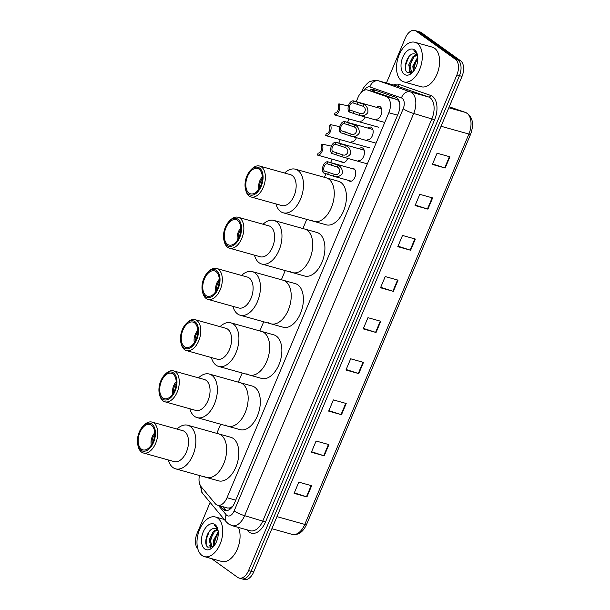 <?xml version="1.0" encoding="UTF-8"?>
<svg xmlns="http://www.w3.org/2000/svg" width="610" height="610" viewBox="0 0 610 610"><rect width="100%" height="100%" fill="white"/><g stroke="black" fill="none" stroke-linecap="round" stroke-linejoin="round"><path stroke-width="0.91" d="M347.7 158.379A6.58 3.866 105.6 0 1 342.591 162.527A6.58 3.866 105.6 0 1 341.852 162.168A6.58 3.866 105.6 0 1 341.409 161.764M351.993 168.566A6.58 3.866 105.6 0 1 353.404 168.535A6.58 3.866 105.6 0 1 354.143 168.894A6.58 3.866 105.6 0 1 355.15 176.58A6.58 3.866 105.6 0 1 349.858 181.216A6.58 3.866 105.6 0 1 349.118 180.857A6.58 3.866 105.6 0 1 348.668 180.453M359.153 148.764A6.58 3.866 105.6 0 1 362.104 147.826A6.58 3.866 105.6 0 1 362.851 148.184A6.58 3.866 105.6 0 1 363.85 155.87A6.58 3.866 105.6 0 1 358.566 160.506M367.853 128.054A6.58 3.866 105.6 0 1 370.811 127.116A6.58 3.866 105.6 0 1 371.551 127.482A6.58 3.866 105.6 0 1 372.558 135.161A6.58 3.866 105.6 0 1 367.266 139.797M376.561 107.352A6.58 3.866 105.6 0 1 379.512 106.414A6.58 3.866 105.6 0 1 380.259 106.773A6.58 3.866 105.6 0 1 381.265 114.459A6.58 3.866 105.6 0 1 375.973 119.095M199.462 475.51A12.345 7.251 -74.4 0 0 201.033 486.589L215.177 503.601A12.345 7.251 -74.4 0 0 216.169 504.531A12.345 7.251 -74.4 0 0 217.556 505.21A12.345 7.251 -74.4 0 0 227.019 497.722L388.844 112.743A12.345 7.251 -74.4 0 0 386.29 96.54L367.708 90.074A12.345 7.251 -74.4 0 0 367.456 89.99A12.345 7.251 -74.4 0 0 358.001 97.478L356.24 101.672M399.855 104.981L399.642 103.723C399.283 101.481 398.307 100.055 396.706 99.453L377.872 92.903L367.456 89.99M217.556 505.21L227.705 508.038L229.734 507.916L231.754 506.887A4.117 2.417 -74.4 0 0 232.448 506.712M233.058 505.82A12.345 7.251 105.6 0 1 231.754 506.887M348.973 118.942L347.532 122.374M340.273 139.644L338.825 143.083M332.069 159.157L330.628 162.595M326.007 173.583L324.428 177.327M306.754 219.379L302.903 228.537M285.228 270.588L281.378 279.746M263.703 321.79L259.852 330.948M242.178 373L238.327 382.157M220.652 424.209L216.802 433.367M356.408 137.669A6.58 3.866 105.6 0 1 351.299 141.817M365.108 116.968A6.58 3.866 105.6 0 1 359.999 121.115M220.332 505.98L222.711 508.847A12.345 7.251 -74.4 0 0 223.71 509.777A12.345 7.251 -74.4 0 0 225.098 510.448A12.345 7.251 -74.4 0 0 234.553 502.968L398.277 113.498A12.345 7.251 -74.4 0 0 395.715 97.287L373.884 89.693A12.345 7.251 -74.4 0 0 373.633 89.617A12.345 7.251 -74.4 0 0 369.248 90.493M226.44 510.608A12.345 7.251 105.6 0 1 226.272 510.494A12.345 7.251 105.6 0 1 225.281 509.563L222.902 506.696M197.762 548.642A12.345 7.251 105.6 0 1 197.015 533.613L210.122 502.426M386.42 83.029L405.353 37.988A12.345 7.251 105.6 0 1 414.815 30.5A12.345 7.251 105.6 0 1 416.203 31.171L455.472 59.345A12.345 7.251 105.6 0 1 456.89 74.954L248.552 570.579A12.345 7.251 105.6 0 1 239.089 578.067A12.345 7.251 105.6 0 1 237.702 577.395L211.517 558.607M414.815 30.5L419.939 31.933A12.345 7.251 105.6 0 1 421.335 32.604L460.596 60.779A12.345 7.251 105.6 0 1 462.022 76.387L253.676 572.012L251.114 571.295A12.345 7.251 105.6 0 1 241.659 578.783A12.345 7.251 105.6 0 0 251.114 571.295L459.452 75.67L251.114 571.295L248.552 570.579M460.596 60.779L458.034 60.062A12.345 7.251 105.6 0 1 459.452 75.67A12.345 7.251 105.6 0 0 458.034 60.062L418.773 31.888L458.034 60.062L455.472 59.345M417.377 31.217A12.345 7.251 105.6 0 1 418.773 31.888A12.345 7.251 105.6 0 0 417.377 31.217M371.81 91.21A12.345 7.251 105.6 0 1 375.28 90.181M449.905 156.8L437.08 153.217L432.368 164.433L445.186 168.017L449.905 156.8M432.574 163.945L444.72 167.872A3.294 0.557 22.8 0 0 445.186 168.017M432.62 197.922L419.794 194.338L415.082 205.547L427.907 209.131L432.62 197.922M415.288 205.059L427.435 208.994A3.294 0.557 22.8 0 0 427.907 209.131M415.334 239.036L402.516 235.452L397.804 246.661L410.621 250.245L415.334 239.036M398.01 246.173L410.156 250.108A3.294 0.557 22.8 0 0 410.621 250.245M398.055 280.15L385.23 276.566L380.518 287.775L393.343 291.359L398.055 280.15M380.724 287.287L392.87 291.222A3.294 0.557 22.8 0 0 393.343 291.359M311.634 485.728L298.816 482.144L294.104 493.353L306.921 496.936L311.634 485.728M294.31 492.865L306.456 496.799A3.294 0.557 22.8 0 0 306.921 496.936M328.92 444.606L316.102 441.022L311.382 452.239L324.207 455.822L328.92 444.606M311.588 451.751L323.735 455.678A3.294 0.557 22.8 0 0 324.207 455.822M346.205 403.492L333.38 399.908L328.668 411.125L341.493 414.708L346.205 403.492M328.874 410.629L341.02 414.564A3.294 0.557 22.8 0 0 341.493 414.708M363.484 362.378L350.666 358.794L345.954 370.011L358.771 373.594L363.484 362.378M346.16 369.515L358.306 373.45A3.294 0.557 22.8 0 0 358.771 373.594M380.77 321.264L367.944 317.68L363.232 328.897L376.057 332.481L380.77 321.264M363.438 328.401L375.585 332.336A3.294 0.557 22.8 0 0 376.057 332.481M253.676 572.012A12.345 7.251 105.6 0 1 244.221 579.5L239.089 578.067M217.724 518.103A20.572 12.093 105.6 0 1 220.866 542.115A20.572 12.093 105.6 0 1 204.335 556.602A20.572 12.093 105.6 0 1 202.017 555.481A20.572 12.093 105.6 0 1 198.875 531.462A20.572 12.093 105.6 0 1 215.406 516.983A20.572 12.093 105.6 0 1 217.724 518.103M238.479 527.444A20.572 12.093 105.6 0 1 236.566 550.807A20.572 12.093 105.6 0 1 221.643 561.444L204.335 556.602M217.351 529.907L214.445 531.592L210.214 539.858L212.181 547.033M216.946 529.495L213.424 531.31L209.192 539.568L210.747 546.476L213.012 546.957M218.281 532.957L214.285 540.994L214.392 545.439M218.235 531.836L213.264 540.704L213.767 546.255M215.612 528.74L215.01 528.626A9.302 5.467 105.6 0 1 215.582 528.733A9.302 5.467 105.6 0 1 216.626 529.236A9.302 5.467 105.6 0 1 218.182 531.264M215.01 528.626C208.178 526.903 202.612 543.678 207.789 547.17L213.508 546.56M204.746 548.977A13.412 7.884 105.6 0 1 203.206 532.004A13.412 7.884 105.6 0 1 214.994 524.6A13.412 7.884 105.6 0 1 217.869 529.457A13.412 7.884 105.6 0 1 212.905 547.208A13.412 7.884 105.6 0 1 204.746 548.977M218.113 530.479L215.505 526.049L214.316 525.446L215.643 526.438L218.083 530.54M214.354 545.264A20.572 12.093 105.6 0 1 216.756 534.772L214.14 543.83M209.703 545.119L210.595 548.016M212.677 533.651L210.069 542.694M210.374 546.133L210.991 547.94M209.26 531.455L206.165 539.621L206.18 544.402M152.165 443.584A7.404 4.354 105.6 0 1 154.65 434.694M176.976 429.066A22.631 13.298 105.6 0 1 187.781 425.254L230.733 437.256A22.631 13.298 105.6 0 1 233.279 438.491A22.631 13.298 105.6 0 1 236.733 464.911A22.631 13.298 105.6 0 1 218.548 480.84L206.371 477.439A22.631 13.298 -74.4 0 0 223.71 463.714A22.631 13.298 -74.4 0 0 218.548 433.855A22.631 13.298 105.6 0 1 221.102 435.09A22.631 13.298 105.6 0 1 224.556 461.503A22.631 13.298 105.6 0 1 206.371 477.439A22.631 13.298 105.6 0 1 203.816 476.204M151.288 445.003L151.295 445.048A9.051 5.322 105.6 0 1 151.288 445.003A9.051 5.322 105.6 0 1 154.635 433.024A9.051 5.322 105.6 0 1 154.665 432.993L154.635 433.024M187.781 425.254A22.631 13.298 105.6 0 1 192.935 455.113A22.631 13.298 105.6 0 1 175.596 468.838A22.631 13.298 105.6 0 1 168.337 459.97M143.167 426.001L144.074 425.078A16.043 9.432 105.6 0 1 152.027 422.089L182.802 430.69A16.043 9.432 105.6 0 1 186.454 451.865A16.043 9.432 105.6 0 1 174.163 461.602L143.388 452.994A16.043 9.432 105.6 0 1 138.142 446.314L137.837 445.056A14.396 8.464 105.6 0 1 139.271 432.048A14.396 8.464 105.6 0 1 143.167 426.001A14.396 8.464 105.6 0 1 153.651 425.978A14.396 8.464 105.6 0 1 153.583 442.319A14.396 8.464 105.6 0 1 144.89 451.156A14.396 8.464 105.6 0 1 137.837 445.056M152.027 422.089A16.043 9.432 105.6 0 1 155.68 443.264A16.043 9.432 105.6 0 1 143.388 452.994M152.973 441.884A13.168 7.739 105.6 0 1 142.877 449.867A13.168 7.739 105.6 0 1 139.881 432.49A13.168 7.739 105.6 0 1 149.969 424.507A13.168 7.739 105.6 0 1 152.973 441.884M417.27 43.409A20.572 12.093 105.6 0 1 420.412 67.42A20.572 12.093 105.6 0 1 403.873 81.908A20.572 12.093 105.6 0 1 401.555 80.787A20.572 12.093 105.6 0 1 398.421 56.776A20.572 12.093 105.6 0 1 414.952 42.288A20.572 12.093 105.6 0 1 417.27 43.409M414.952 42.288L432.261 47.122A20.572 12.093 105.6 0 1 434.579 48.251A20.572 12.093 105.6 0 1 437.721 72.262A20.572 12.093 105.6 0 1 421.19 86.75L403.873 81.908M416.889 55.213L413.984 56.898L409.752 65.163L411.727 72.346M416.493 54.801L412.97 56.616L408.738 64.873L410.286 71.782L412.551 72.262M417.82 58.263L413.824 66.299L413.938 70.752M417.774 57.149L412.81 66.017L413.313 71.561M415.158 54.046L414.548 53.932A9.302 5.467 105.6 0 1 415.12 54.038A9.302 5.467 105.6 0 1 416.172 54.542A9.302 5.467 105.6 0 1 417.72 56.57M414.548 53.932C407.724 52.208 402.15 68.991 407.335 72.476L413.054 71.866M404.293 74.283A13.412 7.884 105.6 0 1 402.745 57.317A13.412 7.884 105.6 0 1 414.541 49.913A13.412 7.884 105.6 0 1 417.415 54.763A13.412 7.884 105.6 0 1 412.451 72.514A13.412 7.884 105.6 0 1 404.293 74.283M417.659 55.784L415.052 51.362L413.862 50.752L415.189 51.751L417.629 55.845M413.893 70.569A20.572 12.093 105.6 0 1 416.302 60.077L413.687 69.136M409.241 70.424L410.133 73.322M412.215 58.964L409.615 68M409.912 71.439L410.53 73.246M408.799 56.76L405.711 64.934L405.726 69.715M173.69 392.375A7.404 4.354 105.6 0 1 176.176 383.484M198.502 377.857A22.631 13.298 105.6 0 1 209.306 374.044L252.258 386.054A22.631 13.298 105.6 0 1 254.805 387.289A22.631 13.298 105.6 0 1 258.259 413.702A22.631 13.298 105.6 0 1 240.073 429.638L227.896 426.23A22.631 13.298 -74.4 0 0 245.235 412.505A22.631 13.298 -74.4 0 0 240.073 382.645A22.631 13.298 105.6 0 1 242.627 383.881A22.631 13.298 105.6 0 1 246.082 410.294A22.631 13.298 105.6 0 1 227.896 426.23A22.631 13.298 105.6 0 1 225.342 424.995M172.813 393.793L172.821 393.839A9.051 5.322 105.6 0 1 172.813 393.793A9.051 5.322 105.6 0 1 176.16 381.814A9.051 5.322 105.6 0 1 176.191 381.784L176.16 381.814M209.306 374.044A22.631 13.298 105.6 0 1 214.461 403.904A22.631 13.298 105.6 0 1 197.121 417.629A22.631 13.298 105.6 0 1 189.862 408.761M164.692 374.792L165.6 373.877A16.043 9.432 105.6 0 1 173.553 370.888L204.327 379.489A16.043 9.432 105.6 0 1 207.979 400.663A16.043 9.432 105.6 0 1 195.688 410.393L164.913 401.792A16.043 9.432 105.6 0 1 159.667 395.112L159.362 393.854A14.396 8.464 105.6 0 1 160.796 380.846A14.396 8.464 105.6 0 1 164.692 374.792A14.396 8.464 105.6 0 1 175.177 374.769A14.396 8.464 105.6 0 1 175.108 391.117A14.396 8.464 105.6 0 1 166.416 399.946A14.396 8.464 105.6 0 1 159.362 393.854M173.553 370.888A16.043 9.432 105.6 0 1 177.205 392.062A16.043 9.432 105.6 0 1 164.913 401.792M174.498 390.674A13.168 7.739 105.6 0 1 164.403 398.658A13.168 7.739 105.6 0 1 161.406 381.281A13.168 7.739 105.6 0 1 171.494 373.297A13.168 7.739 105.6 0 1 174.498 390.674M195.215 341.165A7.404 4.354 105.6 0 1 197.701 332.275M220.027 326.655A22.631 13.298 105.6 0 1 230.832 322.835L273.783 334.844A22.631 13.298 105.6 0 1 276.33 336.079A22.631 13.298 105.6 0 1 279.784 362.492A22.631 13.298 105.6 0 1 261.598 378.429L249.421 375.02A22.631 13.298 -74.4 0 0 266.761 361.303A22.631 13.298 -74.4 0 0 261.598 331.436A22.631 13.298 105.6 0 1 264.153 332.671A22.631 13.298 105.6 0 1 267.607 359.092A22.631 13.298 105.6 0 1 249.421 375.02A22.631 13.298 105.6 0 1 246.867 373.793M194.338 342.591L194.346 342.629A9.051 5.322 105.6 0 1 194.338 342.591A9.051 5.322 105.6 0 1 197.686 330.612A9.051 5.322 105.6 0 1 197.716 330.574L197.686 330.612M230.832 322.835A22.631 13.298 105.6 0 1 235.986 352.702A22.631 13.298 105.6 0 1 218.647 366.419A22.631 13.298 105.6 0 1 211.388 357.559M186.218 323.59L187.125 322.667A16.043 9.432 105.6 0 1 195.078 319.678L225.852 328.279A16.043 9.432 105.6 0 1 229.505 349.454A16.043 9.432 105.6 0 1 217.213 359.183L186.439 350.582A16.043 9.432 105.6 0 1 181.193 343.903L180.888 342.645A14.396 8.464 105.6 0 1 182.321 329.636A14.396 8.464 105.6 0 1 186.218 323.59A14.396 8.464 105.6 0 1 196.702 323.559A14.396 8.464 105.6 0 1 196.633 339.907A14.396 8.464 105.6 0 1 187.941 348.737A14.396 8.464 105.6 0 1 180.888 342.645M195.078 319.678A16.043 9.432 105.6 0 1 198.73 340.853A16.043 9.432 105.6 0 1 186.439 350.582M196.023 339.465A13.168 7.739 105.6 0 1 185.928 347.448A13.168 7.739 105.6 0 1 182.931 330.079A13.168 7.739 105.6 0 1 193.019 322.095A13.168 7.739 105.6 0 1 196.023 339.465M216.741 289.963A7.404 4.354 105.6 0 1 219.226 281.073M241.552 275.445A22.631 13.298 105.6 0 1 252.357 271.633L295.309 283.635A22.631 13.298 105.6 0 1 297.855 284.87A22.631 13.298 105.6 0 1 301.31 311.291A22.631 13.298 105.6 0 1 283.124 327.219L270.947 323.818A22.631 13.298 -74.4 0 0 288.286 310.094A22.631 13.298 -74.4 0 0 283.124 280.234A22.631 13.298 105.6 0 1 285.678 281.469A22.631 13.298 105.6 0 1 289.132 307.882A22.631 13.298 105.6 0 1 270.947 323.818A22.631 13.298 105.6 0 1 268.392 322.583M215.864 291.382L215.871 291.427A9.051 5.322 105.6 0 1 215.864 291.382A9.051 5.322 105.6 0 1 219.211 279.403A9.051 5.322 105.6 0 1 219.242 279.372L219.211 279.403M252.357 271.633A22.631 13.298 105.6 0 1 257.512 301.492A22.631 13.298 105.6 0 1 240.172 315.217A22.631 13.298 105.6 0 1 232.913 306.35M207.743 272.38L208.65 271.458A16.043 9.432 105.6 0 1 216.603 268.469L247.378 277.07A16.043 9.432 105.6 0 1 251.03 298.244A16.043 9.432 105.6 0 1 238.739 307.981L207.964 299.373A16.043 9.432 105.6 0 1 202.718 292.693L202.413 291.435A14.396 8.464 105.6 0 1 203.847 278.427A14.396 8.464 105.6 0 1 207.743 272.38A14.396 8.464 105.6 0 1 218.227 272.35A14.396 8.464 105.6 0 1 218.159 288.698A14.396 8.464 105.6 0 1 209.466 297.535A14.396 8.464 105.6 0 1 202.413 291.435M216.603 268.469A16.043 9.432 105.6 0 1 220.256 289.643A16.043 9.432 105.6 0 1 207.964 299.373M217.549 288.263A13.168 7.739 105.6 0 1 207.461 296.246A13.168 7.739 105.6 0 1 204.457 278.869A13.168 7.739 105.6 0 1 214.545 270.886A13.168 7.739 105.6 0 1 217.549 288.263M238.266 238.754A7.404 4.354 105.6 0 1 240.752 229.863M263.078 224.236A22.631 13.298 105.6 0 1 273.882 220.423L316.834 232.433A22.631 13.298 105.6 0 1 319.381 233.668A22.631 13.298 105.6 0 1 322.835 260.081A22.631 13.298 105.6 0 1 304.649 276.017L292.472 272.609A22.631 13.298 -74.4 0 0 309.811 258.884A22.631 13.298 -74.4 0 0 304.649 229.024A22.631 13.298 105.6 0 1 307.204 230.26A22.631 13.298 105.6 0 1 310.658 256.673A22.631 13.298 105.6 0 1 292.472 272.609A22.631 13.298 105.6 0 1 289.918 271.374M237.389 240.172L237.397 240.218A9.051 5.322 105.6 0 1 237.389 240.172A9.051 5.322 105.6 0 1 240.737 228.193A9.051 5.322 105.6 0 1 240.767 228.163L240.737 228.193M273.882 220.423A22.631 13.298 105.6 0 1 279.037 250.283A22.631 13.298 105.6 0 1 261.698 264.008A22.631 13.298 105.6 0 1 254.439 255.14M229.268 221.171L230.176 220.256A16.043 9.432 105.6 0 1 238.129 217.267L268.903 225.868A16.043 9.432 105.6 0 1 272.556 247.042A16.043 9.432 105.6 0 1 260.264 256.772L229.49 248.171A16.043 9.432 105.6 0 1 224.244 241.491L223.939 240.233A14.396 8.464 105.6 0 1 225.372 227.225A14.396 8.464 105.6 0 1 229.268 221.171A14.396 8.464 105.6 0 1 239.753 221.148A14.396 8.464 105.6 0 1 239.684 237.496A14.396 8.464 105.6 0 1 230.992 246.326A14.396 8.464 105.6 0 1 223.939 240.233M238.129 217.267A16.043 9.432 105.6 0 1 241.781 238.441A16.043 9.432 105.6 0 1 229.49 248.171M239.074 237.054A13.168 7.739 105.6 0 1 228.986 245.037A13.168 7.739 105.6 0 1 225.982 227.66A13.168 7.739 105.6 0 1 236.07 219.676A13.168 7.739 105.6 0 1 239.074 237.054M259.791 187.544A7.404 4.354 105.6 0 1 262.277 178.654M284.603 173.034A22.631 13.298 105.6 0 1 295.408 169.214L338.359 181.223A22.631 13.298 105.6 0 1 340.906 182.459A22.631 13.298 105.6 0 1 344.36 208.872A22.631 13.298 105.6 0 1 326.175 224.808L313.998 221.399A22.631 13.298 -74.4 0 0 331.337 207.682A22.631 13.298 -74.4 0 0 326.175 177.815A22.631 13.298 105.6 0 1 328.729 179.05A22.631 13.298 105.6 0 1 332.183 205.471A22.631 13.298 105.6 0 1 313.998 221.399A22.631 13.298 105.6 0 1 311.443 220.164M258.914 188.97L258.922 189.008A9.051 5.322 105.6 0 1 258.914 188.97A9.051 5.322 105.6 0 1 262.262 176.992A9.051 5.322 105.6 0 1 262.292 176.953L262.262 176.992M295.408 169.214A22.631 13.298 105.6 0 1 300.562 199.081A22.631 13.298 105.6 0 1 283.223 212.798A22.631 13.298 105.6 0 1 275.964 203.938M250.794 169.969L251.701 169.046A16.043 9.432 105.6 0 1 259.654 166.057L290.429 174.658A16.043 9.432 105.6 0 1 294.081 195.833A16.043 9.432 105.6 0 1 281.789 205.562L251.015 196.961A16.043 9.432 105.6 0 1 245.769 190.282L245.464 189.024A14.396 8.464 105.6 0 1 246.898 176.016A14.396 8.464 105.6 0 1 250.794 169.969A14.396 8.464 105.6 0 1 261.278 169.938A14.396 8.464 105.6 0 1 261.21 186.286A14.396 8.464 105.6 0 1 252.517 195.116A14.396 8.464 105.6 0 1 245.464 189.024M259.654 166.057A16.043 9.432 105.6 0 1 263.306 187.232A16.043 9.432 105.6 0 1 251.015 196.961M260.6 185.844A13.168 7.739 105.6 0 1 250.512 193.827A13.168 7.739 105.6 0 1 247.507 176.458A13.168 7.739 105.6 0 1 257.595 168.474A13.168 7.739 105.6 0 1 260.6 185.844M337.322 167.125L327.189 163.785A4.117 2.417 -74.4 0 0 324.261 166.324A4.117 2.417 -74.4 0 0 324.192 170.922L323.384 172.851L333.51 176.214C336.956 177.449 339.854 176.564 342.195 173.583C342.713 169.771 341.356 166.98 338.131 165.203L337.322 167.125C341.935 169.359 339.03 176.259 334.318 174.292L333.51 176.214L351.268 181.178M324.192 170.922L333.868 174.178M323.384 172.851A6.169 3.629 -74.4 0 1 323.224 165.623A6.169 3.629 -74.4 0 1 327.966 161.848A6.169 3.629 -74.4 0 1 328.005 161.863L338.131 165.203M328.005 161.863L327.189 163.785M345.527 147.62L335.393 144.28A4.117 2.417 -74.4 0 0 332.465 146.819A4.117 2.417 -74.4 0 0 332.397 151.41L331.588 153.339L341.707 156.701C345.161 157.937 348.058 157.06 350.399 154.071C350.91 150.258 349.56 147.468 346.335 145.698L345.527 147.62C350.132 149.846 347.235 156.747 342.515 154.78L341.707 156.701L367.35 163.876M332.397 151.41L342.073 154.673M331.588 153.339A6.169 3.629 -74.4 0 1 331.428 146.11A6.169 3.629 -74.4 0 1 336.171 142.344A6.169 3.629 -74.4 0 0 336.171 142.344L346.335 145.698M364.147 150.159L336.171 142.344L335.393 144.28M354.235 126.91L344.101 123.571A4.117 2.417 -74.4 0 0 341.165 126.11A4.117 2.417 -74.4 0 0 341.097 130.7L340.288 132.629L350.414 136C353.861 137.227 356.758 136.35 359.099 133.361C359.618 129.549 358.261 126.758 355.043 124.989L354.235 126.91C358.84 129.137 355.935 136.045 351.223 134.07L350.414 136L376.057 143.167M341.097 130.7L350.773 133.964M340.288 132.629A6.169 3.629 -74.4 0 1 340.136 125.401A6.169 3.629 -74.4 0 1 344.871 121.634A6.169 3.629 -74.4 0 1 344.909 121.642L355.043 124.989M344.909 121.642L344.101 123.571M362.935 106.201L352.801 102.861A4.117 2.417 -74.4 0 0 349.873 105.4A4.117 2.417 -74.4 0 0 349.804 109.998L348.996 111.92L359.115 115.29C362.569 116.518 365.466 115.641 367.807 112.652C368.318 108.847 366.968 106.056 363.743 104.279L362.935 106.201C367.548 108.435 364.643 115.336 359.923 113.368L359.115 115.29L384.765 122.457M349.804 109.998L359.481 113.254M348.996 111.92A6.169 3.629 -74.4 0 1 348.836 104.699A6.169 3.629 -74.4 0 1 353.579 100.925A6.169 3.629 -74.4 0 1 353.609 100.932L363.743 104.279M353.609 100.932L352.801 102.861M331.413 146.156L321.966 144.051A6.169 3.629 -74.4 0 1 322.118 151.28A6.169 3.629 -74.4 0 1 317.383 155.054L344.002 162.489M321.966 144.051L321.157 145.981A4.117 2.417 -74.4 0 1 321.089 150.578A4.117 2.417 -74.4 0 1 318.161 153.11L317.345 155.039A6.169 3.629 -74.4 0 0 317.383 155.054M317.413 155.062L321.744 156.267M339.701 126.674L330.17 124.547A6.169 3.629 -74.4 0 1 330.323 131.768A6.169 3.629 -74.4 0 1 325.58 135.542L370.14 147.994M330.17 124.547L329.354 126.468A4.117 2.417 -74.4 0 1 329.286 131.066A4.117 2.417 -74.4 0 1 326.358 133.605L325.549 135.527A6.169 3.629 -74.4 0 0 325.58 135.542M325.618 135.55L329.941 136.762M348.401 105.965L338.87 103.837A6.169 3.629 -74.4 0 1 339.03 111.066A6.169 3.629 -74.4 0 1 334.288 114.832L378.84 127.292M338.87 103.837L338.062 105.766A4.117 2.417 -74.4 0 1 337.993 110.357A4.117 2.417 -74.4 0 1 335.065 112.896L334.25 114.825A6.169 3.629 -74.4 0 0 334.288 114.832M334.318 114.84L338.649 116.052M229.734 507.916A12.345 9.249 140.3 0 0 229.177 509.754M375.447 90.234A12.345 9.981 109.2 0 0 374.121 91.858M235.734 500.162L227.019 497.722M378.131 92.987L367.708 90.074M396.706 99.453L386.29 96.54M397.567 115.183L388.844 112.743M218.418 505.446L226.241 514.855A8.227 4.834 -74.4 0 0 226.897 515.48A8.227 4.834 -74.4 0 0 234.133 510.936L403.195 108.755A8.227 4.834 -74.4 0 0 402.249 98.347A8.227 4.834 -74.4 0 0 401.487 97.951L369.912 86.963A8.227 4.834 -74.4 0 0 364.269 90.249M369.912 86.963A8.227 6.649 109.2 0 1 378.703 80.878L410.286 91.874A16.455 9.676 105.6 0 1 411.803 92.659A16.455 9.676 105.6 0 1 413.694 113.483L244.633 515.663A16.455 9.676 105.6 0 1 232.021 525.645L250.298 530.753A16.455 9.676 -74.4 0 0 262.902 520.772L431.964 118.592A16.455 9.676 -74.4 0 0 430.073 97.768A16.455 9.676 -74.4 0 0 428.555 96.975L396.973 85.987A16.455 9.676 -74.4 0 0 396.637 85.88L378.368 80.772A16.455 9.676 105.6 0 1 378.703 80.878L396.973 85.987A2.059 1.662 -70.8 0 0 399.176 84.47L430.751 95.457A18.514 10.881 105.6 0 1 434.594 119.773L265.533 521.954L244.633 515.663A8.227 1.395 -157.2 0 1 234.133 510.936M430.751 95.457A2.059 1.662 -70.8 0 1 428.555 96.975L410.286 91.874A8.227 6.649 109.2 0 0 401.487 97.951M265.533 521.954A18.514 10.881 105.6 0 1 249.261 532.172A18.514 10.881 105.6 0 1 247.767 530.769L246.981 529.823M393.442 84.988A18.514 10.881 105.6 0 1 399.176 84.47M456.89 74.954L462.022 76.387M416.203 31.171L421.335 32.604M403.195 108.755A8.227 1.395 -157.2 0 0 413.694 113.483L434.594 119.773M248.003 530.113A2.059 1.54 -39.7 0 1 247.767 530.769M362.599 91.203A8.227 1.395 -157.2 0 1 362.256 90.501L361.623 92.019M201.59 487.26A8.227 6.169 140.3 0 0 202.276 492.994L226.325 521.908A8.227 6.169 140.3 0 1 226.241 514.855M225.281 509.563L222.711 508.847M449.25 106.78L465.643 112.484A4.117 3.325 109.2 0 0 465.483 112.431L449.242 106.78M465.643 112.484C472.628 116.441 474.29 123.67 470.638 134.169A4.117 0.702 -157.2 0 1 468.892 134.04A16.455 9.676 -74.4 0 0 465.483 112.431L448.823 107.779M276.963 516.632L304.794 524.409A4.117 0.702 22.8 0 0 306.54 524.539C303.071 532.118 298.282 535.405 292.182 534.39A16.455 9.676 -74.4 0 0 304.794 524.409L468.892 134.04L441.053 126.262M380.297 321.135L375.585 332.336M363.011 362.248L358.306 373.45M345.733 403.362L341.02 414.564M328.447 444.476L323.735 455.678M311.161 485.591L306.456 496.799M397.583 280.02L392.87 291.222M414.861 238.899L410.156 250.108M432.147 197.785L427.435 208.994M449.425 156.671L444.72 167.872M328.592 172.15L327.784 174.079M332.397 163.091L331.588 165.02M336.789 152.637L335.98 154.566M340.601 143.579L339.793 145.508M345.496 131.928L344.688 133.857M349.301 122.869L348.493 124.798M354.204 111.226L353.388 113.155M358.009 102.167L357.201 104.097M226.325 521.908L228.514 523.952L232.021 525.645M378.368 80.772C377.14 80.017 374.532 80.23 370.552 81.412C368.036 81.542 362.035 89.296 362.256 90.501M199.096 481.412L202.276 492.994M470.638 134.169L306.54 524.539M292.182 534.39L271.877 528.717M211.662 546.949L212.631 547.216M215.406 516.983L224.289 519.461M206.371 477.439L175.596 468.838M411.201 72.254L412.169 72.529M227.896 426.23L197.121 417.629M249.421 375.02L218.647 366.419M270.947 323.818L240.172 315.217M292.472 272.609L261.698 264.008M313.998 221.399L283.223 212.798M327.966 161.848L354.585 169.29M344.871 121.634L372.855 129.457M353.579 100.925L381.555 108.748"/></g></svg>
